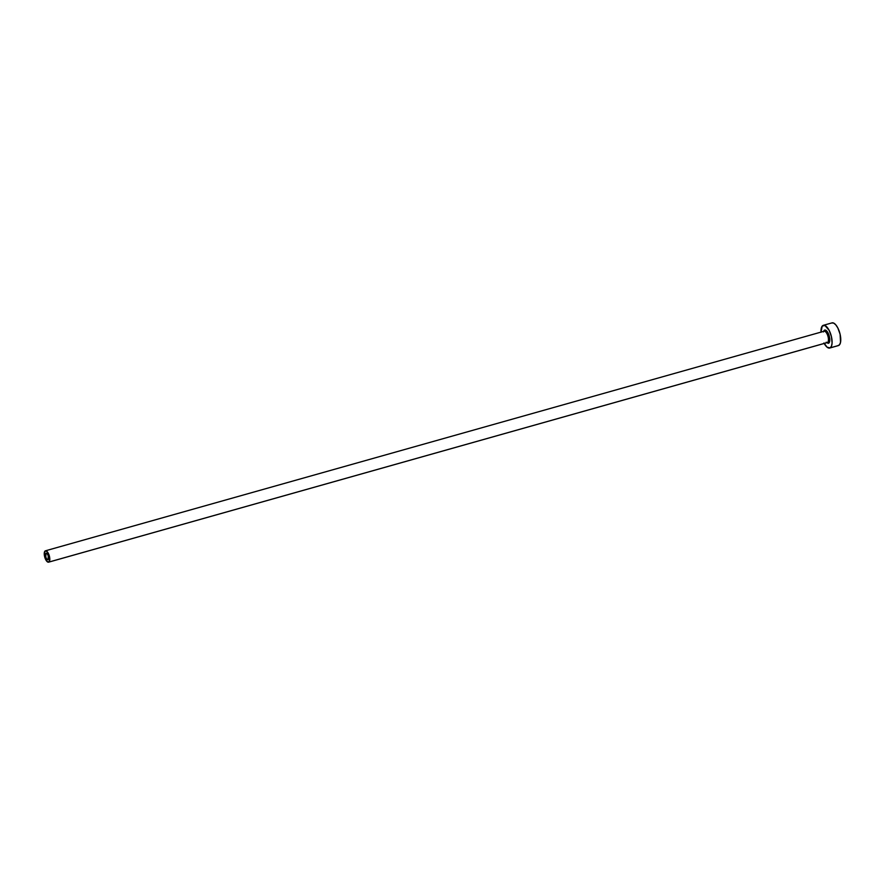 <?xml version="1.0" encoding="UTF-8"?>
<svg xmlns="http://www.w3.org/2000/svg" width="885" height="885" viewBox="0 0 885 885"><rect width="100%" height="100%" fill="white"/><g stroke="black" fill="none" stroke-linecap="round" stroke-linejoin="round"><path stroke-width="1.33" d="M45.987 553.213A3.44 1.383 74.3 0 1 46.086 553.169A3.44 1.383 74.3 0 1 48.321 555.979A3.44 1.383 74.3 0 1 48.067 559.751L46.872 559.243L45.777 557.119L45.987 553.213L47.17 553.722L48.277 555.846L48.067 559.751A3.44 1.383 74.3 0 1 47.956 559.796A3.44 1.383 74.3 0 1 45.732 556.986A3.44 1.383 74.3 0 1 45.987 553.213L45.987 553.213M48.62 562.163A5.896 2.367 74.3 0 1 44.814 557.351A5.896 2.367 74.3 0 1 45.246 550.879A5.896 2.367 74.3 0 1 45.423 550.813A5.896 2.367 74.3 0 1 49.239 555.614A5.896 2.367 74.3 0 1 48.808 562.086L827.453 342.517L48.808 562.086A5.896 2.367 74.3 0 1 48.62 562.163L827.276 342.595A5.896 2.367 -105.7 0 0 827.453 342.517A5.896 2.367 -105.7 0 0 827.884 336.046A5.896 2.367 -105.7 0 0 824.068 331.244A0.985 0.896 62.9 0 0 824.466 330.127A6.881 2.766 74.3 0 1 829.046 335.393A6.881 2.766 74.3 0 1 828.614 343.214A0.985 0.896 62.9 0 0 827.453 342.517A5.896 2.367 -105.7 0 0 827.917 336.156A5.896 2.367 -105.7 0 0 824.167 331.222M829.743 348.026L838.405 345.581A11.793 4.746 -105.7 0 0 838.759 345.438L830.097 347.882A11.793 4.746 74.3 0 1 829.743 348.026A11.793 4.746 74.3 0 1 824.189 343.457M820.992 332.107A11.793 4.746 74.3 0 1 822.984 325.459A11.793 4.746 74.3 0 1 823.338 325.315A11.793 4.746 74.3 0 1 830.971 334.928A11.793 4.746 74.3 0 1 830.097 347.882L838.759 345.438A11.793 4.746 -105.7 0 0 839.633 332.483A11.793 4.746 -105.7 0 0 832 322.881L823.338 325.315M823.935 342.982L827.11 347.208L830.097 347.882L831.469 346.19L832.088 343.048L831.446 336.709L829.145 330.359L824.897 325.47L822.209 326.1L820.992 332.262M823.426 331.941L824.012 330.503L825.583 330.138L827.464 331.975L829.046 335.393L829.411 342.218L828.083 343.336L826.236 342.196M837.852 345.648L839.522 344.796L840.54 342.329L840.108 334.264L837.807 327.915L835.717 324.751L833.559 323.036L831.646 323.014M824.466 330.127A0.985 0.896 -117.1 0 1 824.057 331.244A5.896 2.367 -105.7 0 0 823.891 331.311M48.808 562.086L49.803 559.674L49.173 555.382L47.281 551.742L45.246 550.879L44.25 553.291L44.881 557.583L46.761 561.223L48.808 562.086M827.453 342.517A0.985 0.896 -117.1 0 1 828.614 343.214M824.046 331.255L45.423 550.813"/></g></svg>
